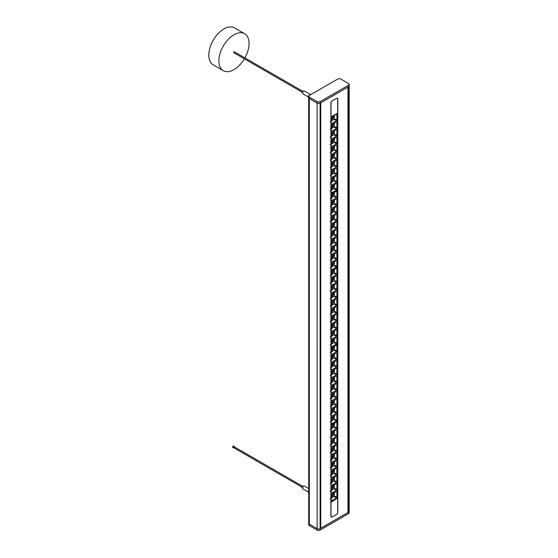 <?xml version="1.0" encoding="UTF-8"?>
<svg xmlns="http://www.w3.org/2000/svg" width="558" height="558" viewBox="0 0 558 558"><rect width="100%" height="100%" fill="white"/><g stroke="black" fill="none" stroke-linecap="round" stroke-linejoin="round"><path stroke-width="0.84" d="M302.645 487.727L301.411 487.015A0.711 0.412 -60 0 1 302.122 485.788L303.357 486.492M302.596 488.145A1.493 0.865 -60 0 1 302.596 488.104A1.493 0.865 -60 0 1 303.657 486.269A1.493 0.865 -60 0 1 303.691 486.248M308.693 492.247L302.931 488.92A1.604 0.928 -60 0 1 302.596 488.187A1.604 0.928 -60 0 1 303.733 486.227L303.733 486.227A1.604 0.928 -60 0 1 304.529 486.151L308.693 488.55M308.588 491.326L308.086 491.612A1.604 0.928 -60 0 1 308.086 491.033L308.693 491.382M308.693 491.961L308.086 491.612M234.346 447.042L233.969 446.825L233.704 447.718L301.264 486.729M234.004 447.893A0.802 0.46 -60 0 1 233.969 446.602A0.802 0.46 -60 0 1 234.534 446.972M302.645 92.663L301.411 91.951A0.711 0.412 -60 0 1 302.122 90.724L303.357 91.435M302.596 93.081A1.493 0.865 -60 0 1 302.596 93.04A1.493 0.865 -60 0 1 303.657 91.205A1.493 0.865 -60 0 1 303.691 91.184M308.707 97.197L302.931 93.856A1.604 0.928 -60 0 1 302.596 93.123A1.604 0.928 -60 0 1 303.733 91.163L303.733 91.163A1.604 0.928 -60 0 1 304.529 91.087L310.701 94.644A1.604 0.928 -60 0 0 309.948 94.748A1.604 0.928 -60 0 0 309.181 95.53M308.588 96.262L308.086 96.548A1.604 0.928 -60 0 1 308.086 95.969L308.734 96.346M308.714 96.918L308.086 96.548M234.346 51.978L233.969 51.761L233.704 52.661L301.264 91.665M244.906 57.892A21.344 12.325 120 0 0 249.063 43.482A21.344 12.325 120 0 0 244.641 33.71A21.344 12.325 120 0 0 223.298 46.035A21.344 12.325 120 0 0 223.298 70.685A21.344 12.325 120 0 0 244.376 58.82M244.641 33.71L234.583 27.9A21.344 12.325 120 0 0 213.233 40.225A21.344 12.325 120 0 0 213.233 64.874L223.298 70.685M320.759 102.818L347.955 87.111L347.955 512.53L320.759 528.231L320.759 102.818L320.132 103.104L348.562 86.692A2.134 1.235 180 0 0 349.182 85.82L349.182 511.386A2.134 1.235 180 0 1 348.562 512.251L347.927 512.544M309.348 525.594L309.313 524.164A2.134 1.235 180 0 1 308.693 523.292A2.134 1.235 0 0 0 309.313 524.164L317.111 528.663L309.313 524.164L309.313 98.599A2.134 1.235 180 0 1 308.693 97.727L308.734 524.764A2.086 1.207 0 0 0 309.348 525.594L317.146 530.1A2.086 1.207 0 0 0 320.104 530.1L348.527 513.688A2.086 1.207 0 0 0 349.141 512.858L349.182 511.407A2.134 1.235 180 0 1 348.562 512.251L320.132 528.663A2.134 1.235 180 0 1 317.111 528.663A2.134 1.235 180 0 0 320.132 528.663L320.704 528.335L320.704 102.777M317.146 101.633L317.111 103.104A2.134 1.235 0 0 0 320.132 103.104A2.134 1.235 180 0 1 317.111 103.104L309.313 98.599A2.134 1.235 180 0 1 308.693 97.706L308.734 96.255A2.086 1.207 180 0 1 309.348 95.425L337.778 79.013A2.086 1.207 180 0 1 340.729 79.013L348.527 83.512A2.086 1.207 180 0 1 349.141 84.342A2.086 1.207 180 0 1 348.527 85.221L320.104 101.633A2.086 1.207 180 0 1 317.146 101.633L309.348 97.127A2.086 1.207 180 0 1 308.734 96.255M348.527 85.221L348.562 86.692L347.99 87.02L347.99 512.579M317.146 530.1L317.111 103.104L309.313 98.599L309.348 97.127M348.527 513.688L348.562 86.692A2.134 1.235 0 0 0 349.182 85.799L349.141 84.342M336.404 159.316L336.886 158.472L336.886 153.038L336.397 152.759L331.696 155.473L331.208 156.317L331.208 161.75L331.696 162.036L336.404 159.316L334.172 157.768L330.169 160.076M331.208 161.75L331.696 162.036L331.208 161.492M336.181 152.885L336.886 153.038L336.397 152.759M336.404 190.111L336.886 189.26L336.886 183.833L336.397 183.547L331.696 186.267L331.208 187.111L331.208 192.545L331.689 192.824L336.404 190.111L334.172 188.562L330.169 190.871M331.208 192.545L331.689 192.824L331.208 192.287M336.181 183.68L336.886 183.833L336.397 183.547M336.404 174.717L336.886 173.866L336.886 168.432L336.397 168.153L331.696 170.867L331.208 171.711L331.208 177.151L331.696 177.43L336.404 174.717L334.172 173.161L330.169 175.477M331.208 177.151L331.696 177.43L331.208 176.893M336.181 168.279L336.886 168.432L336.397 168.153M331.208 138.398L331.696 138.942L336.397 136.222L336.886 135.378L336.886 129.944L336.397 129.665L331.696 132.379L331.208 133.222L331.208 138.656L331.696 138.942L331.208 138.656M336.397 129.665L336.886 129.944L336.181 129.791M337.374 113.365L337.374 190.111L330.72 193.954M331.208 123.004L331.696 123.541L336.397 120.828L336.886 119.984L336.886 114.55L336.397 114.264L331.689 116.985L331.208 117.829L331.201 123.269L331.696 123.541L331.201 123.269M336.397 114.264L335.4 114.278M336.397 121.965L331.696 124.685L331.208 125.529L331.208 130.963L331.696 131.242L336.397 128.528L336.886 127.677L336.892 122.237L336.181 122.097M331.208 130.705L331.696 131.242L331.208 130.963M331.208 153.792L331.696 154.336L336.397 151.623L336.886 150.772L336.886 145.338L336.397 145.059L331.696 147.772L331.208 148.623L331.201 154.064L331.696 154.336L331.201 154.064M336.397 145.059L336.886 145.338L336.181 145.192M331.208 146.098L331.696 146.635L336.397 143.922L336.886 143.078L336.886 137.645L336.397 137.359L331.696 140.079L331.208 140.923L331.201 146.363L331.696 146.635L331.201 146.363M336.397 137.359L336.886 137.645L336.181 137.491M331.208 169.193L331.696 169.73L336.397 167.016L336.886 166.172L336.886 160.739L336.397 160.453L331.696 163.173L331.208 164.017L331.201 169.458L331.696 169.73L331.201 169.458M336.397 160.453L336.886 160.739L336.181 160.585M331.208 184.844L331.696 185.123L336.397 182.41L336.886 181.566L336.886 176.133L336.397 175.847L331.696 178.567L331.208 179.411L331.208 184.844L331.696 185.123L331.208 184.586M336.181 175.979L336.886 176.133L336.397 175.847M334.458 184.684L334.172 188.562M334.458 169.29L334.172 173.161M330.169 183.17L334.172 180.862L336.397 182.41M334.458 176.991L334.172 180.862M330.169 144.682L334.172 142.374L336.397 143.922M334.458 138.496L334.172 142.374M330.169 167.777L334.172 165.468L336.397 167.016M334.458 161.59L334.172 165.468M330.169 152.383L334.172 150.074L336.397 151.623M334.458 146.196L334.172 150.074M334.458 153.896L334.172 157.768M330.169 129.289L334.172 126.98L336.397 128.528M334.458 123.102L334.172 126.98M330.169 136.982L334.172 134.673L336.397 136.222M334.458 130.802L334.172 134.673M330.169 121.588L334.172 119.279L336.397 120.828M334.458 115.401L334.172 119.279M334.43 188.109L336.886 189.26M334.43 134.227L336.886 135.378M334.43 165.015L336.886 166.172M334.43 172.715L336.886 173.866M334.43 118.826L336.886 119.984M334.43 149.621L336.886 150.772M334.43 157.314L336.886 158.472M334.43 126.526L336.886 127.677M334.43 180.408L336.886 181.566M334.43 141.92L336.886 143.078M333.621 115.883A2.455 1.416 -60 0 1 333.893 116.559L331.933 119.942A2.455 1.416 -60 0 1 331.222 120.047M333.621 123.583A2.455 1.416 -60 0 1 333.893 124.253L331.933 127.642A2.455 1.416 -60 0 1 331.222 127.747M333.621 131.283A2.455 1.416 -60 0 1 333.893 131.953L331.933 135.343A2.455 1.416 -60 0 1 331.222 135.448M333.621 138.977A2.455 1.416 -60 0 1 333.893 139.653L331.933 143.036A2.455 1.416 -60 0 1 331.222 143.141M333.621 146.677A2.455 1.416 -60 0 1 333.893 147.347L331.933 150.737A2.455 1.416 -60 0 1 331.222 150.841M333.621 154.378A2.455 1.416 -60 0 1 333.893 155.047L331.933 158.437A2.455 1.416 -60 0 1 331.222 158.542M333.621 162.071A2.455 1.416 -60 0 1 333.893 162.748L331.933 166.131A2.455 1.416 -60 0 1 331.222 166.235M333.621 169.772A2.455 1.416 -60 0 1 333.893 170.441L331.933 173.831A2.455 1.416 -60 0 1 331.222 173.936M333.621 177.472A2.455 1.416 -60 0 1 333.893 178.142L331.933 181.531A2.455 1.416 -60 0 1 331.222 181.629M333.621 185.165A2.455 1.416 -60 0 1 333.893 185.842L331.933 189.225A2.455 1.416 -60 0 1 331.222 189.329M336.404 236.299L336.886 235.448L336.886 230.015L336.397 229.736L331.696 232.456L331.208 233.3L331.208 238.733L331.696 239.012L336.404 236.299L334.172 234.751L330.169 237.059M331.208 238.733L331.696 239.012L331.208 238.475M336.181 229.868L336.886 230.015L336.397 229.736M336.404 267.087L336.886 266.243L336.886 260.809L336.397 260.53L331.696 263.243L331.208 264.087L331.208 269.521L331.689 269.807L336.404 267.087L334.172 265.538L330.169 267.847M331.208 269.521L331.689 269.807L331.208 269.263M336.181 260.656L336.886 260.809L336.397 260.53M336.404 251.693L336.886 250.849L336.886 245.415L336.397 245.129L331.696 247.85L331.208 248.694L331.208 254.127L331.696 254.406L336.404 251.693L334.172 250.144L330.169 252.453M331.208 254.127L331.696 254.406L331.208 253.869M336.181 245.262L336.886 245.415L336.397 245.129M331.208 215.381L331.696 215.918L336.397 213.205L336.886 212.354L336.886 206.927L336.397 206.641L331.696 209.362L331.208 210.206L331.208 215.639L331.696 215.918L331.208 215.639M336.397 206.641L336.886 206.927L336.181 206.774M330.72 193.961L337.374 190.118L337.374 267.087L330.72 270.93L337.374 267.094L337.374 344.07L330.72 347.913L337.374 344.077L337.374 421.046L330.72 424.889L337.374 421.053L337.374 498.022L330.72 501.872M331.208 199.98L331.696 200.524L336.397 197.804L336.886 196.96L336.886 191.527L336.397 191.248L331.689 193.961L331.208 194.805L331.201 200.252L331.696 200.524L331.201 200.252M336.397 191.248L335.4 191.261M336.397 198.941L331.696 201.661L331.208 202.505L331.208 207.939L331.696 208.218L336.397 205.504L336.886 204.66L336.892 199.22L336.181 199.073M331.208 207.681L331.696 208.218L331.208 207.939M331.208 230.775L331.696 231.312L336.397 228.599L336.886 227.755L336.886 222.321L336.397 222.035L331.696 224.755L331.208 225.599L331.201 231.04L331.696 231.312L331.201 231.04M336.397 222.035L336.886 222.321L336.181 222.168M331.208 223.074L331.696 223.619L336.397 220.898L336.886 220.054L336.886 214.621L336.397 214.342L331.696 217.055L331.208 217.899L331.201 223.346L331.696 223.619L331.201 223.346M336.397 214.342L336.886 214.621L336.181 214.467M331.208 246.169L331.696 246.713L336.397 243.992L336.886 243.149L336.886 237.715L336.397 237.436L331.696 240.149L331.208 240.993L331.201 246.441L331.696 246.713L331.201 246.441M336.397 237.436L336.886 237.715L336.181 237.562M331.208 261.828L331.696 262.107L336.397 259.393L336.886 258.542L336.886 253.109L336.397 252.83L331.696 255.543L331.208 256.394L331.208 261.828L331.696 262.107L331.208 261.569M336.181 252.962L336.886 253.109L336.397 252.83M334.458 261.667L334.172 265.538M334.458 246.266L334.172 250.144M330.169 260.154L334.172 257.845L336.397 259.393M334.458 253.967L334.172 257.845M330.169 221.659L334.172 219.35L336.397 220.898M334.458 215.479L334.172 219.35M330.169 244.753L334.172 242.444L336.397 243.992M334.458 238.573L334.172 242.444M330.169 229.359L334.172 227.05L336.397 228.599M334.458 223.172L334.172 227.05M334.458 230.873L334.172 234.751M330.169 206.265L334.172 203.956L336.397 205.504M334.458 200.085L334.172 203.956M330.169 213.965L334.172 211.656L336.397 213.205M334.458 207.778L334.172 211.656M330.169 198.571L334.172 196.256L336.397 197.804M334.458 192.384L334.172 196.256M334.43 265.085L336.886 266.243M334.43 211.203L336.886 212.354M334.43 241.998L336.886 243.149M334.43 249.691L336.886 250.849M334.43 195.809L336.886 196.96M334.43 226.597L336.886 227.755M334.43 234.297L336.886 235.448M334.43 203.503L336.886 204.66M334.43 257.391L336.886 258.542M334.43 218.903L336.886 220.054M333.621 192.866A2.455 1.416 -60 0 1 333.893 193.535L331.933 196.925A2.455 1.416 -60 0 1 331.222 197.03M333.621 200.566A2.455 1.416 -60 0 1 333.893 201.236L331.933 204.626A2.455 1.416 -60 0 1 331.222 204.723M333.621 208.26A2.455 1.416 -60 0 1 333.893 208.929L331.933 212.319A2.455 1.416 -60 0 1 331.222 212.424M333.621 215.96A2.455 1.416 -60 0 1 333.893 216.63L331.933 220.019A2.455 1.416 -60 0 1 331.222 220.124M333.621 223.653A2.455 1.416 -60 0 1 333.893 224.33L331.933 227.713A2.455 1.416 -60 0 1 331.222 227.817M333.621 231.354A2.455 1.416 -60 0 1 333.893 232.023L331.933 235.413A2.455 1.416 -60 0 1 331.222 235.518M333.621 239.054A2.455 1.416 -60 0 1 333.893 239.724L331.933 243.114A2.455 1.416 -60 0 1 331.222 243.218M333.621 246.748A2.455 1.416 -60 0 1 333.893 247.424L331.933 250.807A2.455 1.416 -60 0 1 331.222 250.912M333.621 254.448A2.455 1.416 -60 0 1 333.893 255.118L331.933 258.507A2.455 1.416 -60 0 1 331.222 258.612M333.621 262.148A2.455 1.416 -60 0 1 333.893 262.818L331.933 266.208A2.455 1.416 -60 0 1 331.222 266.305M336.404 313.275L336.886 312.431L336.886 306.998L336.397 306.712L331.696 309.432L331.208 310.276L331.208 315.709L331.696 315.988L336.404 313.275L334.172 311.727L330.169 314.035M331.208 315.709L331.696 315.988L331.208 315.451M336.181 306.844L336.886 306.998L336.397 306.712M336.404 344.07L336.886 343.219L336.886 337.785L336.397 337.506L331.696 340.227L331.208 341.071L331.208 346.504L331.689 346.783L336.404 344.07L334.172 342.521L330.169 344.83M331.208 346.504L331.689 346.783L331.208 346.246M336.181 337.639L336.886 337.785L336.397 337.506M336.404 328.669L336.886 327.825L336.886 322.391L336.397 322.112L331.696 324.826L331.208 325.67L331.208 331.103L331.696 331.389L336.404 328.669L334.172 327.121L330.169 329.429M331.208 331.103L331.696 331.389L331.208 330.852M336.181 322.238L336.886 322.391L336.397 322.112M331.208 292.357L331.696 292.894L336.397 290.181L336.886 289.337L336.886 283.903L336.397 283.617L331.696 286.338L331.208 287.182L331.208 292.615L331.696 292.894L331.208 292.615M336.397 283.617L336.886 283.903L336.181 283.75M331.208 276.963L331.696 277.5L336.397 274.787L336.886 273.943L336.886 268.51L336.397 268.224L331.689 270.944L331.208 271.788L331.201 277.228L331.696 277.5L331.201 277.228M336.397 268.224L335.4 268.238M336.397 275.924L331.696 278.637L331.208 279.481L331.208 284.922L331.696 285.201L336.397 282.481L336.886 281.637L336.892 276.196L336.181 276.05M331.208 284.657L331.696 285.201L331.208 284.922M331.208 307.751L331.696 308.295L336.397 305.575L336.886 304.731L336.886 299.297L336.397 299.018L331.696 301.732L331.208 302.576L331.201 308.023L331.696 308.295L331.201 308.023M336.397 299.018L336.886 299.297L336.181 299.144M331.208 300.058L331.696 300.595L336.397 297.881L336.886 297.03L336.886 291.604L336.397 291.318L331.696 294.038L331.208 294.882L331.201 300.323L331.696 300.595L331.201 300.323M336.397 291.318L336.886 291.604L336.181 291.45M331.208 323.152L331.696 323.689L336.397 320.976L336.886 320.125L336.886 314.698L336.397 314.412L331.696 317.132L331.208 317.976L331.201 323.417L331.696 323.689L331.201 323.417M336.397 314.412L336.886 314.698L336.181 314.545M331.208 338.804L331.696 339.083L336.397 336.369L336.886 335.525L336.886 330.092L336.397 329.806L331.696 332.526L331.208 333.37L331.208 338.804L331.696 339.083L331.208 338.546M336.181 329.938L336.886 330.092L336.397 329.806M334.458 338.643L334.172 342.521M334.458 323.249L334.172 327.121M330.169 337.13L334.172 334.821L336.397 336.369M334.458 330.943L334.172 334.821M330.169 298.642L334.172 296.333L336.397 297.881M334.458 292.455L334.172 296.333M330.169 321.736L334.172 319.427L336.397 320.976M334.458 315.549L334.172 319.427M330.169 306.342L334.172 304.026L336.397 305.575M334.458 300.155L334.172 304.026M334.458 307.856L334.172 311.727M330.169 283.248L334.172 280.932L336.397 282.481M334.458 277.061L334.172 280.932M330.169 290.941L334.172 288.632L336.397 290.181M334.458 284.761L334.172 288.632M330.169 275.547L334.172 273.239L336.397 274.787M334.458 269.361L334.172 273.239M334.43 342.068L336.886 343.219M334.43 288.179L336.886 289.337M334.43 318.974L336.886 320.125M334.43 326.674L336.886 327.825M334.43 272.785L336.886 273.943M334.43 303.58L336.886 304.731M334.43 311.273L336.886 312.431M334.43 280.486L336.886 281.637M334.43 334.368L336.886 335.525M334.43 295.88L336.886 297.03M333.621 269.842A2.455 1.416 -60 0 1 333.893 270.518L331.933 273.901A2.455 1.416 -60 0 1 331.222 274.006M333.621 277.542A2.455 1.416 -60 0 1 333.893 278.212L331.933 281.602A2.455 1.416 -60 0 1 331.222 281.706M333.621 285.243A2.455 1.416 -60 0 1 333.893 285.912L331.933 289.302A2.455 1.416 -60 0 1 331.222 289.4M333.621 292.936A2.455 1.416 -60 0 1 333.893 293.613L331.933 296.995A2.455 1.416 -60 0 1 331.222 297.1M333.621 300.636A2.455 1.416 -60 0 1 333.893 301.306L331.933 304.696A2.455 1.416 -60 0 1 331.222 304.801M333.621 308.337A2.455 1.416 -60 0 1 333.893 309.006L331.933 312.396A2.455 1.416 -60 0 1 331.222 312.494M333.621 316.03A2.455 1.416 -60 0 1 333.893 316.7L331.933 320.09A2.455 1.416 -60 0 1 331.222 320.194M333.621 323.731A2.455 1.416 -60 0 1 333.893 324.4L331.933 327.79A2.455 1.416 -60 0 1 331.222 327.895M333.621 331.424A2.455 1.416 -60 0 1 333.893 332.101L331.933 335.484A2.455 1.416 -60 0 1 331.222 335.588M333.621 339.125A2.455 1.416 -60 0 1 333.893 339.794L331.933 343.184A2.455 1.416 -60 0 1 331.222 343.289M336.404 390.258L336.886 389.407L336.886 383.974L336.397 383.695L331.696 386.408L331.208 387.252L331.208 392.692L331.696 392.971L336.404 390.258L334.172 388.703L330.169 391.019M331.208 392.692L331.696 392.971L331.208 392.434M336.181 383.82L336.886 383.974L336.397 383.695M336.404 421.046L336.886 420.202L336.886 414.768L336.397 414.482L331.696 417.203L331.208 418.047L331.208 423.48L331.689 423.766L336.404 421.046L334.172 419.497L330.169 421.806M331.208 423.48L331.689 423.766L331.208 423.222M336.181 414.615L336.886 414.768L336.397 414.482M336.404 405.652L336.886 404.801L336.886 399.375L336.397 399.089L331.696 401.809L331.208 402.653L331.208 408.086L331.696 408.365L336.404 405.652L334.172 404.104L330.169 406.412M331.208 408.086L331.696 408.365L331.208 407.828M336.181 399.221L336.886 399.375L336.397 399.089M331.208 369.333L331.696 369.877L336.397 367.164L336.886 366.313L336.886 360.88L336.397 360.601L331.696 363.314L331.208 364.165L331.208 369.598L331.696 369.877L331.208 369.598M336.397 360.601L336.886 360.88L336.181 360.733M331.208 353.939L331.696 354.483L336.397 351.763L336.886 350.919L336.886 345.486L336.397 345.207L331.689 347.92L331.208 348.764L331.201 354.211L331.696 354.483L331.201 354.211M336.397 345.207L335.4 345.221M336.397 352.9L331.696 355.62L331.208 356.464L331.208 361.898L331.696 362.177L336.397 359.464L336.886 358.62L336.892 353.172L336.181 353.033M331.208 361.64L331.696 362.177L331.208 361.898M331.208 384.734L331.696 385.271L336.397 382.558L336.886 381.714L336.886 376.28L336.397 375.994L331.696 378.715L331.208 379.559L331.201 384.999L331.696 385.271L331.201 384.999M336.397 375.994L336.886 376.28L336.181 376.127M331.208 377.034L331.696 377.578L336.397 374.857L336.886 374.013L336.886 368.58L336.397 368.301L331.696 371.014L331.208 371.858L331.201 377.306L331.696 377.578L331.201 377.306M336.397 368.301L336.886 368.58L336.181 368.426M331.208 400.128L331.696 400.665L336.397 397.952L336.886 397.108L336.886 391.674L336.397 391.388L331.696 394.108L331.208 394.952L331.201 400.393L331.696 400.665L331.201 400.393M336.397 391.388L336.886 391.674L336.181 391.521M331.208 415.78L331.696 416.066L336.397 413.345L336.886 412.501L336.886 407.068L336.397 406.789L331.696 409.502L331.208 410.346L331.208 415.78L331.696 416.066L331.208 415.529M336.181 406.915L336.886 407.068L336.397 406.789M334.458 415.619L334.172 419.497M334.458 400.225L334.172 404.104M330.169 414.113L334.172 411.797L336.397 413.345M334.458 407.926L334.172 411.797M330.169 375.618L334.172 373.309L336.397 374.857M334.458 369.438L334.172 373.309M330.169 398.712L334.172 396.403L336.397 397.952M334.458 392.532L334.172 396.403M330.169 383.318L334.172 381.009L336.397 382.558M334.458 377.131L334.172 381.009M334.458 384.832L334.172 388.703M330.169 360.224L334.172 357.915L336.397 359.464M334.458 354.037L334.172 357.915M330.169 367.924L334.172 365.609L336.397 367.164M334.458 361.737L334.172 365.609M330.169 352.523L334.172 350.215L336.397 351.763M334.458 346.344L334.172 350.215M334.43 419.044L336.886 420.202M334.43 365.162L336.886 366.313M334.43 395.95L336.886 397.108M334.43 403.65L336.886 404.801M334.43 349.768L336.886 350.919M334.43 380.556L336.886 381.714M334.43 388.256L336.886 389.407M334.43 357.462L336.886 358.62M334.43 411.351L336.886 412.501M334.43 372.856L336.886 374.013M333.621 346.825A2.455 1.416 -60 0 1 333.893 347.495L331.933 350.884A2.455 1.416 -60 0 1 331.222 350.989M333.621 354.518A2.455 1.416 -60 0 1 333.893 355.195L331.933 358.578A2.455 1.416 -60 0 1 331.222 358.682M333.621 362.219A2.455 1.416 -60 0 1 333.893 362.888L331.933 366.278A2.455 1.416 -60 0 1 331.222 366.383M333.621 369.919A2.455 1.416 -60 0 1 333.893 370.589L331.933 373.979A2.455 1.416 -60 0 1 331.222 374.076M333.621 377.613A2.455 1.416 -60 0 1 333.893 378.289L331.933 381.672A2.455 1.416 -60 0 1 331.222 381.777M333.621 385.313A2.455 1.416 -60 0 1 333.893 385.983L331.933 389.372A2.455 1.416 -60 0 1 331.222 389.477M333.621 393.013A2.455 1.416 -60 0 1 333.893 393.683L331.933 397.073A2.455 1.416 -60 0 1 331.222 397.17M333.621 400.707A2.455 1.416 -60 0 1 333.893 401.383L331.933 404.766A2.455 1.416 -60 0 1 331.222 404.871M333.621 408.407A2.455 1.416 -60 0 1 333.893 409.077L331.933 412.467A2.455 1.416 -60 0 1 331.222 412.571M333.621 416.108A2.455 1.416 -60 0 1 333.893 416.777L331.933 420.167A2.455 1.416 -60 0 1 331.222 420.265M336.404 467.234L336.886 466.39L336.886 460.957L336.397 460.671L331.696 463.391L331.208 464.235L331.208 469.669L331.696 469.948L336.404 467.234L334.172 465.686L330.169 467.995M331.208 469.669L331.696 469.948L331.208 469.411M336.181 460.803L336.886 460.957L336.397 460.671M336.404 498.029L336.886 497.178L336.886 491.744L336.397 491.465L331.696 494.179L331.208 495.023L331.208 500.463L331.689 500.742L336.404 498.029L334.172 496.474L330.169 498.789M331.208 500.463L331.689 500.742L331.208 500.205M336.181 491.591L336.886 491.744L336.397 491.465M336.404 482.628L336.886 481.784L336.886 476.351L336.397 476.072L331.696 478.785L331.208 479.629L331.208 485.062L331.696 485.348L336.404 482.628L334.172 481.08L330.169 483.388M331.208 485.062L331.696 485.348L331.208 484.804M336.181 476.197L336.886 476.351L336.397 476.072M331.208 446.316L331.696 446.853L336.397 444.14L336.886 443.296L336.886 437.863L336.397 437.577L331.696 440.297L331.208 441.141L331.208 446.574L331.696 446.853L331.208 446.574M336.397 437.577L336.886 437.863L336.181 437.709M331.208 430.922L331.696 431.46L336.397 428.746L336.886 427.895L336.886 422.469L336.397 422.183L331.689 424.903L331.208 425.747L331.201 431.188L331.696 431.46L331.201 431.188M336.397 422.183L335.4 422.197M336.397 429.883L331.696 432.596L331.208 433.44L331.208 438.874L331.696 439.16L336.397 436.44L336.886 435.596L336.892 430.155L336.181 430.009M331.208 438.616L331.696 439.16L331.208 438.874M331.208 461.71L331.696 462.254L336.397 459.534L336.886 458.69L336.886 453.256L336.397 452.977L331.696 455.691L331.208 456.535L331.201 461.982L331.696 462.254L331.201 461.982M336.397 452.977L336.886 453.256L336.181 453.103M331.208 454.017L331.696 454.554L336.397 451.84L336.886 450.99L336.886 445.556L336.397 445.277L331.696 447.997L331.208 448.841L331.201 454.282L331.696 454.554L331.201 454.282M336.397 445.277L336.886 445.556L336.181 445.41M331.208 477.104L331.696 477.648L336.397 474.935L336.886 474.084L336.886 468.65L336.397 468.371L331.696 471.085L331.208 471.935L331.201 477.376L331.696 477.648L331.201 477.376M336.397 468.371L336.886 468.65L336.181 468.504M331.208 492.763L331.696 493.042L336.397 490.329L336.886 489.485L336.886 484.051L336.397 483.765L331.696 486.485L331.208 487.329L331.208 492.763L331.696 493.042L331.208 492.505M336.181 483.898L336.886 484.051L336.397 483.765M334.458 492.602L334.172 496.474M334.458 477.209L334.172 481.08M330.169 491.089L334.172 488.78L336.397 490.329M334.458 484.902L334.172 488.78M330.169 452.601L334.172 450.292L336.397 451.84M334.458 446.414L334.172 450.292M330.169 475.695L334.172 473.379L336.397 474.935M334.458 469.508L334.172 473.379M330.169 460.294L334.172 457.985L336.397 459.534M334.458 454.114L334.172 457.985M334.458 461.808L334.172 465.686M330.169 437.2L334.172 434.891L336.397 436.44M334.458 431.02L334.172 434.891M330.169 444.9L334.172 442.592L336.397 444.14M334.458 438.714L334.172 442.592M330.169 429.507L334.172 427.198L336.397 428.746M334.458 423.32L334.172 427.198M334.43 496.027L336.886 497.178M334.43 442.138L336.886 443.296M334.43 472.933L336.886 474.084M334.43 480.626L336.886 481.784M334.43 426.744L336.886 427.895M334.43 457.532L336.886 458.69M334.43 465.233L336.886 466.39M334.43 434.445L336.886 435.596M334.43 488.327L336.886 489.485M334.43 449.839L336.886 450.99M333.621 423.801A2.455 1.416 -60 0 1 333.893 424.471L331.933 427.86A2.455 1.416 -60 0 1 331.222 427.965M333.621 431.501A2.455 1.416 -60 0 1 333.893 432.171L331.933 435.561A2.455 1.416 -60 0 1 331.222 435.665M333.621 439.195A2.455 1.416 -60 0 1 333.893 439.871L331.933 443.254A2.455 1.416 -60 0 1 331.222 443.359M333.621 446.895A2.455 1.416 -60 0 1 333.893 447.565L331.933 450.955A2.455 1.416 -60 0 1 331.222 451.059M333.621 454.596A2.455 1.416 -60 0 1 333.893 455.265L331.933 458.655A2.455 1.416 -60 0 1 331.222 458.76M333.621 462.289A2.455 1.416 -60 0 1 333.893 462.966L331.933 466.349A2.455 1.416 -60 0 1 331.222 466.453M333.621 469.989A2.455 1.416 -60 0 1 333.893 470.659L331.933 474.049A2.455 1.416 -60 0 1 331.222 474.154M333.621 477.69A2.455 1.416 -60 0 1 333.893 478.359L331.933 481.749A2.455 1.416 -60 0 1 331.222 481.847M333.621 485.383A2.455 1.416 -60 0 1 333.893 486.06L331.933 489.443A2.455 1.416 -60 0 1 331.222 489.547M333.621 493.084A2.455 1.416 -60 0 1 333.893 493.753L331.933 497.143A2.455 1.416 -60 0 1 331.222 497.248M337.806 99.073L337.806 512.293A1.779 1.025 -60 0 1 336.551 514.469L332.149 517.008A1.779 1.025 -60 0 1 331.257 517.099A1.779 1.025 -60 0 1 330.887 516.283L330.887 103.07A1.779 1.025 -60 0 1 332.149 100.886L336.551 98.347A1.779 1.025 -60 0 1 337.437 98.257A1.779 1.025 -60 0 1 337.806 99.073L337.681 98.996M337.457 498.168L331.006 502.172L331.006 516.199A1.772 1.025 120 0 0 331.382 517.015A1.772 1.025 120 0 0 332.261 516.924L336.439 514.511A1.772 1.025 120 0 0 337.688 512.342L337.688 498.315M330.887 116.978L337.688 113.183L337.688 99.157A1.772 1.025 120 0 0 337.332 98.354A1.772 1.025 120 0 0 336.439 98.431L332.261 100.845A1.772 1.025 120 0 0 331.006 103.014L331.006 117.041M232.805 447.509A0.802 0.46 -60 0 1 233.607 446.121L232.86 446.128L232.805 447.509L233.572 447.948M320.104 101.633L320.104 530.1M332.701 186.728A0.837 0.481 -60 0 1 333.21 187.453A0.837 0.481 -60 0 1 332.191 188.046A0.837 0.481 -60 0 1 332.701 186.728M332.701 179.027A0.837 0.481 -60 0 1 333.21 179.76A0.837 0.481 -60 0 1 332.191 180.346A0.837 0.481 -60 0 1 332.701 179.027M332.701 171.334A0.837 0.481 -60 0 1 333.21 172.059A0.837 0.481 -60 0 1 332.191 172.645A0.837 0.481 -60 0 1 332.701 171.334M332.701 163.633A0.837 0.481 -60 0 1 333.21 164.359A0.837 0.481 -60 0 1 332.191 164.952A0.837 0.481 -60 0 1 332.701 163.633M332.701 155.94A0.837 0.481 -60 0 1 333.21 156.665A0.837 0.481 -60 0 1 332.191 157.251A0.837 0.481 -60 0 1 332.701 155.94M332.701 148.24A0.837 0.481 -60 0 1 333.21 148.965A0.837 0.481 -60 0 1 332.191 149.558A0.837 0.481 -60 0 1 332.701 148.24M332.701 140.539A0.837 0.481 -60 0 1 333.21 141.265A0.837 0.481 -60 0 1 332.191 141.858A0.837 0.481 -60 0 1 332.701 140.539M332.701 132.846A0.837 0.481 -60 0 1 333.21 133.571A0.837 0.481 -60 0 1 332.191 134.157A0.837 0.481 -60 0 1 332.701 132.846M332.701 125.145A0.837 0.481 -60 0 1 333.21 125.871A0.837 0.481 -60 0 1 332.191 126.464A0.837 0.481 -60 0 1 332.701 125.145M332.701 117.445A0.837 0.481 -60 0 1 333.21 118.17A0.837 0.481 -60 0 1 332.191 118.763A0.837 0.481 -60 0 1 332.701 117.445M332.701 263.711A0.837 0.481 -60 0 1 333.21 264.436A0.837 0.481 -60 0 1 332.191 265.022A0.837 0.481 -60 0 1 332.701 263.711M332.701 256.01A0.837 0.481 -60 0 1 333.21 256.736A0.837 0.481 -60 0 1 332.191 257.329A0.837 0.481 -60 0 1 332.701 256.01M332.701 248.31A0.837 0.481 -60 0 1 333.21 249.035A0.837 0.481 -60 0 1 332.191 249.628A0.837 0.481 -60 0 1 332.701 248.31M332.701 240.617A0.837 0.481 -60 0 1 333.21 241.342A0.837 0.481 -60 0 1 332.191 241.928A0.837 0.481 -60 0 1 332.701 240.617M332.701 232.916A0.837 0.481 -60 0 1 333.21 233.642A0.837 0.481 -60 0 1 332.191 234.234A0.837 0.481 -60 0 1 332.701 232.916M332.701 225.216A0.837 0.481 -60 0 1 333.21 225.941A0.837 0.481 -60 0 1 332.191 226.534A0.837 0.481 -60 0 1 332.701 225.216M332.701 217.522A0.837 0.481 -60 0 1 333.21 218.248A0.837 0.481 -60 0 1 332.191 218.834A0.837 0.481 -60 0 1 332.701 217.522M332.701 209.822A0.837 0.481 -60 0 1 333.21 210.547A0.837 0.481 -60 0 1 332.191 211.14A0.837 0.481 -60 0 1 332.701 209.822M332.701 202.122A0.837 0.481 -60 0 1 333.21 202.854A0.837 0.481 -60 0 1 332.191 203.44A0.837 0.481 -60 0 1 332.701 202.122M332.701 194.428A0.837 0.481 -60 0 1 333.21 195.154A0.837 0.481 -60 0 1 332.191 195.739A0.837 0.481 -60 0 1 332.701 194.428M332.701 340.687A0.837 0.481 -60 0 1 333.21 341.412A0.837 0.481 -60 0 1 332.191 342.005A0.837 0.481 -60 0 1 332.701 340.687M332.701 332.986A0.837 0.481 -60 0 1 333.21 333.712A0.837 0.481 -60 0 1 332.191 334.305A0.837 0.481 -60 0 1 332.701 332.986M332.701 325.293A0.837 0.481 -60 0 1 333.21 326.018A0.837 0.481 -60 0 1 332.191 326.604A0.837 0.481 -60 0 1 332.701 325.293M332.701 317.593A0.837 0.481 -60 0 1 333.21 318.318A0.837 0.481 -60 0 1 332.191 318.911A0.837 0.481 -60 0 1 332.701 317.593M332.701 309.892A0.837 0.481 -60 0 1 333.21 310.625A0.837 0.481 -60 0 1 332.191 311.211A0.837 0.481 -60 0 1 332.701 309.892M332.701 302.199A0.837 0.481 -60 0 1 333.21 302.924A0.837 0.481 -60 0 1 332.191 303.51A0.837 0.481 -60 0 1 332.701 302.199M332.701 294.498A0.837 0.481 -60 0 1 333.21 295.224A0.837 0.481 -60 0 1 332.191 295.817A0.837 0.481 -60 0 1 332.701 294.498M332.701 286.798A0.837 0.481 -60 0 1 333.21 287.53A0.837 0.481 -60 0 1 332.191 288.116A0.837 0.481 -60 0 1 332.701 286.798M332.701 279.105A0.837 0.481 -60 0 1 333.21 279.83A0.837 0.481 -60 0 1 332.191 280.416A0.837 0.481 -60 0 1 332.701 279.105M332.701 271.404A0.837 0.481 -60 0 1 333.21 272.13A0.837 0.481 -60 0 1 332.191 272.723A0.837 0.481 -60 0 1 332.701 271.404M332.701 417.663A0.837 0.481 -60 0 1 333.21 418.395A0.837 0.481 -60 0 1 332.191 418.981A0.837 0.481 -60 0 1 332.701 417.663M332.701 409.97A0.837 0.481 -60 0 1 333.21 410.695A0.837 0.481 -60 0 1 332.191 411.281A0.837 0.481 -60 0 1 332.701 409.97M332.701 402.269A0.837 0.481 -60 0 1 333.21 402.995A0.837 0.481 -60 0 1 332.191 403.587A0.837 0.481 -60 0 1 332.701 402.269M332.701 394.569A0.837 0.481 -60 0 1 333.21 395.301A0.837 0.481 -60 0 1 332.191 395.887A0.837 0.481 -60 0 1 332.701 394.569M332.701 386.875A0.837 0.481 -60 0 1 333.21 387.601A0.837 0.481 -60 0 1 332.191 388.187A0.837 0.481 -60 0 1 332.701 386.875M332.701 379.175A0.837 0.481 -60 0 1 333.21 379.9A0.837 0.481 -60 0 1 332.191 380.493A0.837 0.481 -60 0 1 332.701 379.175M332.701 371.482A0.837 0.481 -60 0 1 333.21 372.207A0.837 0.481 -60 0 1 332.191 372.793A0.837 0.481 -60 0 1 332.701 371.482M332.701 363.781A0.837 0.481 -60 0 1 333.21 364.507A0.837 0.481 -60 0 1 332.191 365.099A0.837 0.481 -60 0 1 332.701 363.781M332.701 356.081A0.837 0.481 -60 0 1 333.21 356.806A0.837 0.481 -60 0 1 332.191 357.399A0.837 0.481 -60 0 1 332.701 356.081M332.701 348.387A0.837 0.481 -60 0 1 333.21 349.113A0.837 0.481 -60 0 1 332.191 349.699A0.837 0.481 -60 0 1 332.701 348.387M332.701 494.646A0.837 0.481 -60 0 1 333.21 495.371A0.837 0.481 -60 0 1 332.191 495.957A0.837 0.481 -60 0 1 332.701 494.646M332.701 486.946A0.837 0.481 -60 0 1 333.21 487.671A0.837 0.481 -60 0 1 332.191 488.264A0.837 0.481 -60 0 1 332.701 486.946M332.701 479.252A0.837 0.481 -60 0 1 333.21 479.978A0.837 0.481 -60 0 1 332.191 480.564A0.837 0.481 -60 0 1 332.701 479.252M332.701 471.552A0.837 0.481 -60 0 1 333.21 472.277A0.837 0.481 -60 0 1 332.191 472.87A0.837 0.481 -60 0 1 332.701 471.552M332.701 463.851A0.837 0.481 -60 0 1 333.21 464.577A0.837 0.481 -60 0 1 332.191 465.17A0.837 0.481 -60 0 1 332.701 463.851M332.701 456.158A0.837 0.481 -60 0 1 333.21 456.883A0.837 0.481 -60 0 1 332.191 457.469A0.837 0.481 -60 0 1 332.701 456.158M332.701 448.458A0.837 0.481 -60 0 1 333.21 449.183A0.837 0.481 -60 0 1 332.191 449.776A0.837 0.481 -60 0 1 332.701 448.458M332.701 440.757A0.837 0.481 -60 0 1 333.21 441.483A0.837 0.481 -60 0 1 332.191 442.075A0.837 0.481 -60 0 1 332.701 440.757M332.701 433.064A0.837 0.481 -60 0 1 333.21 433.789A0.837 0.481 -60 0 1 332.191 434.375A0.837 0.481 -60 0 1 332.701 433.064M332.701 425.363A0.837 0.481 -60 0 1 333.21 426.089A0.837 0.481 -60 0 1 332.191 426.682A0.837 0.481 -60 0 1 332.701 425.363M234.241 446.798L301.801 485.802M234.374 446.567L233.607 446.121M234.241 51.734L301.801 90.738"/></g></svg>
